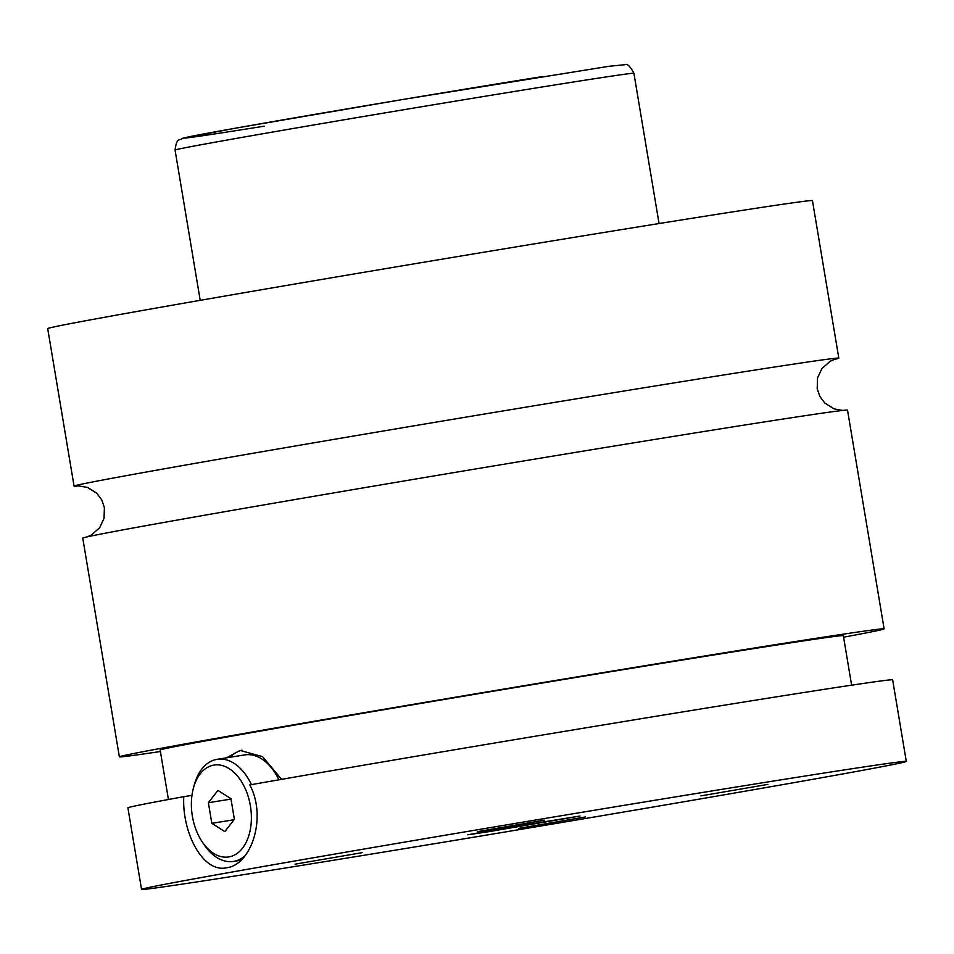 <?xml version="1.0" encoding="UTF-8"?>
<svg xmlns="http://www.w3.org/2000/svg" width="954" height="954" viewBox="0 0 954 954"><rect width="100%" height="100%" fill="white"/><g stroke="black" fill="none" stroke-linecap="round" stroke-linejoin="round"><path stroke-width="1.43" d="M834.106 359.479A387.694 3.387 170.5 0 0 838.816 358.155A387.694 3.387 170.5 0 0 698.197 379.036A387.694 3.387 170.5 0 0 292.222 446.52A387.694 3.387 170.5 0 0 74.066 486.135A387.694 3.387 170.5 0 0 78.944 485.848M843.586 637.189A387.694 3.387 170.5 0 0 884.119 628.865L847.522 410.16A387.694 3.387 170.5 0 0 706.902 431.029A387.694 3.387 170.5 0 0 300.927 498.525A387.694 3.387 170.5 0 0 82.76 538.128L119.369 756.844A387.694 3.387 170.5 0 0 160.403 751.514M488.46 831.733L580.008 816.028L499.836 828.978L467.842 834.798L488.46 831.733M193.34 788.409A46.519 29.467 -99.1 0 0 201.795 841.201A46.519 29.467 -99.1 0 0 229.055 856.883A46.519 29.467 -99.1 0 0 250.389 805.832A46.519 29.467 -99.1 0 0 213.708 765.12A46.519 29.467 -99.1 0 0 193.34 788.409L194.175 785.273A51.695 32.734 80.9 0 1 216.796 759.384A51.695 32.734 80.9 0 1 217.166 759.324A51.695 32.734 80.9 0 1 251.427 784.629M245.011 855.762A51.695 32.734 80.9 0 1 233.861 861.355A51.695 32.734 80.9 0 1 233.503 861.414A51.695 32.734 80.9 0 1 203.572 843.932L201.795 841.201M244.451 754.96A51.695 32.734 80.9 0 1 244.82 754.9A51.695 32.734 80.9 0 1 278.902 779.823M191.969 795.374L183.764 796.685C181.916 832.925 203.119 873.47 226.813 867.711C251.117 864.908 267.239 817.709 249.829 784.904A387.694 3.387 170.5 0 1 752.026 700.725A387.694 3.387 170.5 0 1 892.646 679.844L906.3 761.423A387.694 3.387 170.5 0 0 765.68 782.292A387.694 3.387 170.5 0 0 359.706 849.787A387.694 3.387 170.5 0 0 141.55 889.39A387.694 3.387 170.5 0 0 282.169 868.522A387.694 3.387 170.5 0 0 688.144 801.026A387.694 3.387 170.5 0 0 906.3 761.423M229.997 757.273A56.858 36.013 80.9 0 1 242.018 750.202M226.647 757.81L240.05 750.428L262.6 756.653L281.549 779.358M518.523 828.418L585.517 816.922L518.523 828.418M477.417 831.649L544.412 820.154L477.417 831.649M295.072 864.169L362.067 852.673L295.072 864.169M700.868 795.898L767.863 784.403L700.868 795.898M838.816 358.155L812.45 200.626A387.694 3.387 170.5 0 0 671.831 221.495A387.694 3.387 170.5 0 0 265.856 288.99A387.694 3.387 170.5 0 0 47.7 328.593L74.066 486.135M884.119 628.865A387.694 3.387 170.5 0 0 743.5 649.746A387.694 3.387 170.5 0 0 337.525 717.241A387.694 3.387 170.5 0 0 119.369 756.844M851.612 685.175L843.336 635.698A346.338 3.017 170.5 0 0 717.706 654.337A346.338 3.017 170.5 0 0 355.043 714.629A346.338 3.017 170.5 0 0 160.153 750.023L168.429 799.5M183.764 796.685A387.694 3.387 170.5 0 0 127.896 807.823L141.55 889.39M231.011 799.094L208.377 802.708L211.824 823.314L224.834 831.602L234.386 819.295L230.94 798.689L217.929 790.401L208.377 802.708M234.028 819.76L211.824 823.314M264.175 126.178A222.282 1.944 -9.5 0 1 232.931 128.647A222.282 1.944 -9.5 0 1 541.383 76.749M549.54 85.8A232.621 2.027 170.5 0 0 305.948 126.298A232.621 2.027 170.5 0 0 175.059 150.052C176.812 136.684 179.638 141.109 182.512 138.306L234.493 128.361L403.936 99.299L609.415 66.231L625.049 64.693C627.052 63.238 630.01 66.088 633.909 73.267A232.621 2.027 170.5 0 0 549.54 85.8M842.632 410.435L834.166 408.908L824.805 403.053L819.856 396.47L817.196 388.672L817.53 377.999L821.835 368.673L830.028 361.339L834.857 359.241M78.228 485.872L87.434 487.387L96.795 493.242L101.732 499.836L104.391 507.635L104.034 518.308L99.729 527.634L91.536 534.956L87.47 536.804M244.82 754.9L217.166 759.324M240.945 860.222L233.503 861.414M175.059 150.052L200.209 300.331M633.909 73.267L659.059 223.546"/></g></svg>
